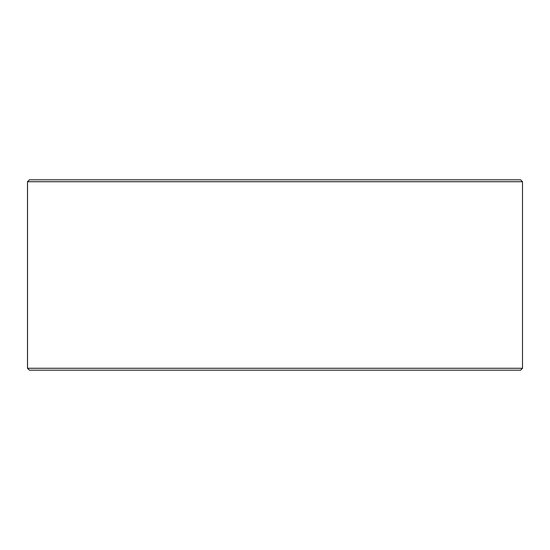 <?xml version="1.0" encoding="UTF-8"?>
<svg xmlns="http://www.w3.org/2000/svg" width="550" height="550" viewBox="0 0 550 550"><rect width="100%" height="100%" fill="white"/><g stroke="black" fill="none" stroke-linecap="round" stroke-linejoin="round"><path stroke-width="0.82" d="M29.439 370.191L520.596 370.191L522.5 368.287L522.5 181.713L520.596 179.809L29.404 179.809L27.5 181.713L27.5 368.287L29.404 370.191L27.534 368.287L27.534 181.713L29.439 179.809M522.5 181.713L27.534 181.713M522.5 368.287L27.534 368.287"/></g></svg>
